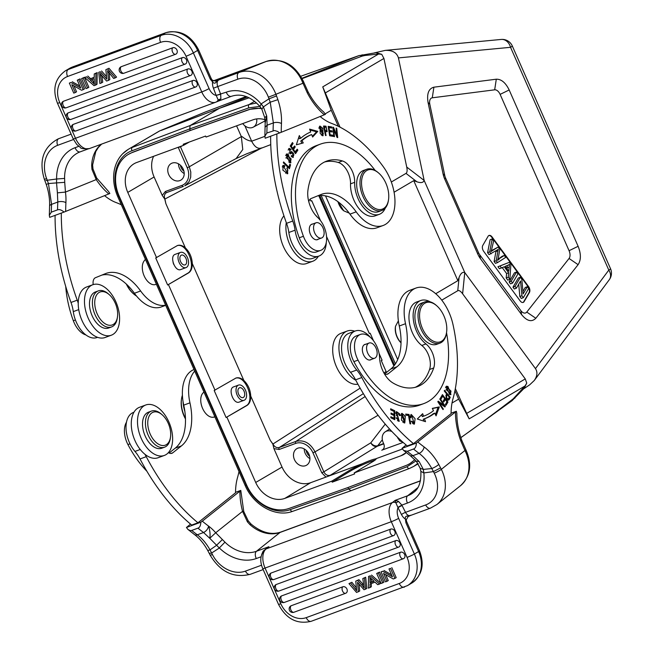 <?xml version="1.0" encoding="UTF-8"?>
<svg xmlns="http://www.w3.org/2000/svg" width="654" height="654" viewBox="0 0 654 654"><rect width="100%" height="100%" fill="white"/><g stroke="black" fill="none" stroke-linecap="round" stroke-linejoin="round"><path stroke-width="0.98" d="M359.291 55.492L300.766 76.256L358.809 55.672L301.927 78.284M159.094 131.217L128.266 149.349L159.854 130.825L204.776 112.218A5.485 4.701 -112.3 0 1 204.874 112.186L246.141 96.522L205.037 112.12L161.456 130.293L219.613 108.221L247.318 96.98M424.135 180.439L406.731 167.056L383.923 58.451L381.74 54.339L376.14 52.68L358.809 55.672A5.485 4.112 68.2 0 1 362.03 56.154L302.115 78.644M261.126 108.073L249.452 109.373L190.445 130.399L132.672 152.243L128.429 154.352A36.763 29.471 59.5 0 0 119.241 196.249L246.632 485.088A36.763 29.471 59.5 0 0 288.994 508.469L347.658 487.647L405.774 465.599A36.763 29.471 59.5 0 0 409.396 463.866A36.763 29.471 59.5 0 0 414.742 459.574M128.429 154.352A36.763 29.471 59.5 0 1 132.043 152.611L190.167 130.563L248.822 109.741A36.763 29.471 59.5 0 1 261.477 108.613M410.042 463.482L414.889 459.721M394.517 365.136L319.732 195.587M393.88 365.954L318.784 195.701M347.961 487.532L348.598 488.979L290.262 509.613C274.999 515.45 254.054 503.801 246.174 485.08L118.775 196.241C110.256 177.757 116.526 156.151 131.985 150.755L189.783 128.895L190.167 130.563M181.42 255.125A5.216 3.082 69.8 0 0 180.398 261.109A5.216 3.082 69.8 0 0 185.066 264.886A5.216 3.082 69.8 0 0 186.161 258.935A5.216 3.082 69.8 0 0 181.477 255.101A5.216 3.082 69.8 0 0 181.42 255.125M180.39 252.436A8.093 4.782 -110.2 0 1 180.479 252.403A8.093 4.782 -110.2 0 1 187.436 257.545A8.093 4.782 -110.2 0 1 186.063 267.592A8.093 4.782 -110.2 0 1 178.804 261.723A8.093 4.782 -110.2 0 1 180.39 252.436M175.166 254.349C169.198 256.131 175.027 272.056 180.733 269.546M167.637 284.981L155.726 257.97L177.455 245.528C179.956 244.702 182.605 245.503 185.393 247.923C189.611 252.027 191.916 257.243 192.301 263.578C192.333 268.165 191.074 271.279 188.507 272.939L167.637 284.981L187.673 273.249C197.165 268.573 186.979 242.168 177.046 245.7M238.988 388.084A5.216 3.082 69.8 0 0 238.604 394.215A5.216 3.082 69.8 0 0 243.108 397.575A5.216 3.082 69.8 0 0 244.204 391.615A5.216 3.082 69.8 0 0 239.511 387.789A5.216 3.082 69.8 0 0 238.988 388.084M237.704 385.549A8.093 4.782 -110.2 0 1 238.522 385.083A8.093 4.782 -110.2 0 1 245.479 390.225A8.093 4.782 -110.2 0 1 244.097 400.281A8.093 4.782 -110.2 0 1 237.108 395.057A8.093 4.782 -110.2 0 1 237.704 385.549M150.175 434.011A17.56 10.382 -110.2 0 1 149.676 415.176A17.56 10.382 -110.2 0 1 162.249 414.857A17.56 10.382 -110.2 0 1 170.481 437.264A17.56 10.382 -110.2 0 1 161.898 445.456A17.56 10.382 -110.2 0 1 150.175 434.011M170.481 437.264L170.293 438.532A19.203 11.355 -110.2 0 1 164.587 447.173A19.203 11.355 -110.2 0 1 162.356 447.589A19.203 11.355 -110.2 0 1 148.082 434.967A19.203 11.355 -110.2 0 1 151.352 411.121A19.203 11.355 -110.2 0 1 161.293 414.023L162.249 414.857M151.352 411.121L148.45 412.183A19.203 11.355 69.8 0 0 143.798 432.319A19.203 11.355 69.8 0 0 159.453 448.652A19.203 11.355 69.8 0 0 161.685 448.235L164.587 447.173M167.915 419.958A26.888 15.9 -110.2 0 1 164.334 455.446A26.888 15.9 -110.2 0 1 140.144 435.695A26.888 15.9 -110.2 0 1 145.801 404.973A26.888 15.9 -110.2 0 1 167.915 419.958M145.801 404.973L139.572 407.262A26.888 15.9 69.8 0 0 133.915 437.976A26.888 15.9 69.8 0 0 158.105 457.735L164.334 455.446M183.046 401.515A24.689 14.601 69.8 0 0 184.869 411.505M126.484 422.19A19.203 11.355 69.8 0 0 127.947 444.581A80.646 47.693 69.8 0 0 146.88 471.232M203.95 392.065A13.718 8.11 69.8 0 0 203.443 392.555A13.464 7.962 69.8 0 0 202.601 408.423A13.464 7.962 69.8 0 0 213.261 417.211A13.718 8.11 69.8 0 0 214.365 417.08L214.921 416.95M133.947 412.249L133.457 412.429A24.141 14.274 69.8 0 0 126.026 428.517A24.141 14.274 69.8 0 0 134.961 451.432A27.435 16.219 -110.2 0 1 140.03 458.961A164.595 97.332 69.8 0 0 191.696 525.064L197.925 522.783A164.595 97.332 -110.2 0 1 146.259 456.672A27.435 16.219 69.8 0 0 144.902 454.268M194.009 369.535A38.406 22.71 69.8 0 0 183.733 405.128A49.377 29.201 -110.2 0 1 175.215 448.17L169.124 453.034M168.405 452.617A8.232 4.864 69.8 0 0 171.92 453.287A8.232 4.864 69.8 0 0 172.754 452.821L181.452 445.881A49.377 29.201 69.8 0 0 189.962 402.839A38.406 22.71 -110.2 0 1 194.712 371.129M239.012 471.559A126.189 74.621 -110.2 0 1 237.467 477.78A54.862 32.447 69.8 0 0 235.53 492.781L197.925 522.783M235.53 492.323L240.778 490.402L243.762 511.526A5.763 0.777 -14.4 0 1 243.762 511.542M406.379 520.609L406.657 521.639L405.946 522.816L418.617 551.543A5.763 0.499 -23.8 0 0 419.525 550.815C424.765 564.655 422.149 575.422 411.693 583.123A27.705 22.211 -120.5 0 0 418.617 551.543L414.383 554.036L398.646 518.36A10.423 6.164 -110.2 0 1 398.033 507.733L395.809 502.673A3.295 2.518 142.1 0 0 398.392 501.291L395.196 500.335L407.655 495.757A5.763 3.409 -110.2 0 0 407.467 503.032A38.406 30.386 -128.6 0 0 423.849 472.94L420.955 471.387M359.021 584.079A1377.831 1104.712 59.5 0 0 359.692 591.036L356.577 592.467L348.983 583.63L351.885 582.281L348.983 583.63M350.609 583.033L355.392 589.001A30.419 24.386 59.5 0 1 356.732 590.775A95.214 76.338 59.5 0 1 356.463 588.731L355.76 581.136L358.948 579.689L357.681 580.433L361.776 585.036A22.391 17.952 59.5 0 1 364.123 588.069A40.376 32.373 59.5 0 1 363.738 585.469A977.575 783.794 -120.5 0 0 362.807 578.553L365.676 577.22L362.807 578.553M356.381 587.897L351.885 582.281M355.76 581.136L357.681 580.433M363.673 585.019A22.391 17.952 -120.5 0 0 363.052 584.292L358.948 579.689M364.401 577.964L365.521 589.18L363.992 589.736L357.493 582.346A17.503 14.028 59.5 0 1 357.607 583.335A1377.831 1104.712 -120.5 0 0 358.425 591.788M365.676 577.22L366.796 588.428L365.521 589.18M342.81 586.785A3.564 2.109 -110.2 0 0 342.524 590.979A3.564 2.109 -110.2 0 0 345.606 593.292A3.564 2.109 -110.2 0 0 345.672 593.268A3.556 2.853 -120.5 0 0 345.778 593.227A3.556 2.853 -120.5 0 0 346.898 588.976A3.556 2.853 -120.5 0 0 342.81 586.785L291.153 605.751A3.556 2.853 -120.5 0 0 290.531 606.095A3.564 3.564 0 0 0 293.948 612.258A3.564 2.109 69.8 0 0 294.014 612.234L345.549 593.317M395.793 540.605A3.564 2.109 -110.2 0 0 395.507 544.798A3.564 2.109 -110.2 0 0 398.588 547.112A3.564 2.109 -110.2 0 0 398.654 547.087A3.556 2.853 -120.5 0 0 398.76 547.046A3.556 2.853 -120.5 0 0 399.88 542.795A3.556 2.853 -120.5 0 0 395.793 540.605L276.176 584.521A3.556 2.853 -120.5 0 0 275.563 584.864A3.564 3.564 0 0 0 278.98 591.02A3.564 2.109 69.8 0 0 279.037 591.003L398.531 547.128M390.716 529.102A3.556 2.853 59.5 0 1 394.812 531.293A3.556 2.853 59.5 0 1 393.683 535.544A3.556 2.853 59.5 0 1 393.577 535.585A3.564 2.109 -110.2 0 1 393.52 535.61A3.564 2.109 -110.2 0 1 390.43 533.296A3.564 2.109 -110.2 0 1 390.716 529.102L271.108 573.018A3.564 2.109 69.8 0 0 270.821 577.204A3.564 2.109 69.8 0 0 273.903 579.518A3.564 2.109 69.8 0 0 273.961 579.501L393.455 535.626M393.683 535.544A3.564 3.564 0 0 1 393.52 535.61L273.903 579.518A3.564 3.564 0 0 1 270.486 573.362A3.556 2.853 59.5 0 1 271.108 573.018M400.501 552.238A3.564 2.109 -110.2 0 0 400.215 556.431A3.564 2.109 -110.2 0 0 403.305 558.745A3.564 2.109 -110.2 0 0 403.363 558.72A3.556 2.853 -120.5 0 0 403.477 558.679A3.556 2.853 -120.5 0 0 404.597 554.428A3.556 2.853 -120.5 0 0 400.501 552.238L281.612 595.892A3.556 2.853 -120.5 0 0 280.991 596.227A3.564 3.564 0 0 0 284.416 602.391A3.564 2.109 69.8 0 0 284.474 602.367L403.24 558.769M378.29 572.871L376.696 573.452L381.11 583.458L382.696 582.869L378.29 572.871L379.557 572.119L376.696 573.452M379.557 572.119L383.972 582.125L382.696 582.869M370.001 582.763L374.063 581.275L371.407 578.79A23.47 18.819 59.5 0 1 369.829 577.196A10.914 8.747 59.5 0 1 370.025 579.387L370.001 582.763L371.276 582.011L371.292 578.684M373.843 581.071L371.276 582.011M370.017 584.006L375.028 582.166L377.767 584.684L379.573 584.022L370.254 575.814L368.545 576.444L368.349 588.142L370.033 587.521L370.017 584.006M370.254 575.814L368.545 576.444M371.529 575.07L380.849 583.27L379.573 584.022M371.292 583.54L371.308 586.769L370.033 587.521M383.53 573.435L393.299 578.978L394.926 578.381L390.52 568.383L388.991 568.939L392.457 576.795L382.696 571.253L381.069 571.849L385.476 581.856L387.005 581.292L383.53 573.435M382.696 571.253L381.069 571.849M391.591 574.833L383.972 570.501M390.52 568.383L388.991 568.939M391.787 567.631L396.201 577.637L394.926 578.381M385.672 574.645L388.272 580.548L387.005 581.292M263.995 551.06L263.104 551.232L261.665 554.527M219.352 547.897L224.968 542.166A32.643 25.825 -128.6 0 0 256.482 551.257L268.941 546.687L266.554 548.346M398.646 518.36A5.763 0.499 156.2 0 1 391.313 521.704A16.187 9.573 -110.2 0 1 392.441 502.534L266.186 548.886A16.187 9.573 69.8 0 0 265.058 568.056L280.795 603.732A21.942 17.593 59.5 0 0 306.227 617.638L399.259 583.482A21.942 17.593 59.5 0 0 407.05 557.38L391.313 521.704L265.058 568.056A5.763 0.499 156.2 0 1 262.753 568.637C259.499 560.854 260.308 554.461 265.156 549.458A5.763 4.562 51.4 0 1 266.186 548.886L263.415 550.848M466.277 450.851L465.321 451.26L464.953 450.5A5.763 0.842 -26.4 0 0 465.754 449.543A5.763 0.842 -26.4 0 0 465.746 449.519M420.473 480.772L280.664 532.103C271.222 535.234 261.347 532.56 251.054 524.058L249.893 524.582L247.367 521.778L248.144 520.927M224.968 542.166L215.714 532.757L242.544 511.354A5.763 0.777 -14.4 0 1 243.762 511.526L248.234 520.862L251.079 524.083M240.778 490.402L239.895 491.179A54.862 32.447 69.8 0 0 242.544 511.354L247.392 521.769M466.376 450.843L461.798 440.42L460.759 440.812L464.953 450.5L441.336 469.343A33.191 26.266 51.4 0 1 436.905 504.52L460.514 485.693A33.191 26.266 -128.6 0 0 465.313 451.268M433.414 471.591L440.583 467.88L438.769 464.414A5.763 1.185 -29 0 1 431.812 468.534C428.198 462.067 423.964 457.015 419.1 453.369L412.887 455.674L419.075 461.446L423.334 469.4L431.812 468.534L433.406 471.591L423.857 472.94M445.84 395.376L447.222 394.632L449.257 397.125A21.345 12.622 -110.2 0 1 448.366 398.924M447.222 394.632C446.126 397.052 446.502 398.474 448.366 398.907L446.993 399.439M448.996 399.88L450.254 397.321L449.004 397.779L447.925 399.978M446.265 394.411L446.625 394.853M450.246 397.305L444.54 390.315L444.238 390.969L446.551 393.806C445.472 397.812 446.281 399.823 448.971 399.839L447.72 400.297M412.568 423.563L414.039 423.056L411.865 421.135L411.268 421.421L414.399 424.103L415.102 418.756L411.243 414.456L410.287 417.546L411.031 417.865A3.45 2.044 -110.2 0 1 411.178 416.075L411.701 415.503L414.039 423.056M411.701 415.503L410.295 416.034M410.72 414.849L411.938 415.454M414.235 422.958L413.72 424.168M409.919 416.516L411.17 416.058M393.52 414.693L393.52 415.298M393.536 418.486L393.544 419.1M394.043 414.497L391.018 413.042L391.027 414.088L394.051 415.552L394.068 418.298L390.839 416.737L390.839 417.792L394.795 419.704L394.746 410.745L390.667 408.775L390.675 409.829L394.027 411.448L394.043 414.497L392.809 414.955M394.068 418.298L392.825 418.748M394.746 410.745L393.504 411.194M397.411 420.702L398.915 420.211L396.749 417.89L396.062 417.726L399.267 421.274L397.117 415.404A1.578 0.932 -110.2 0 1 396.398 413.884A1.578 0.932 -110.2 0 1 396.855 412.715A2.493 1.472 -110.2 0 1 396.888 412.699A2.493 1.472 -110.2 0 1 399.349 415.47L400.003 415.609A3.842 2.273 69.8 0 0 399.594 413.851L396.488 411.611L398.915 420.211M395.972 412.036L397.199 412.649M398.793 420.252L398.531 421.29M395.678 413.148A2.493 1.472 69.8 0 0 395.645 413.156L396.888 412.699M396.111 418.127L396.749 417.89M405.823 414.677L407.769 414.914L407.851 415.404M409.012 414.456L405.717 414.064L405.913 415.176L408.513 415.486L409.993 423.825L410.696 423.915L409.012 414.456L407.769 414.914M402.913 422.37L404.401 421.863L401.695 414.988L402.333 414.342L405.014 421.29L404.401 421.863M402.333 414.342L400.812 414.955M401.368 413.688L402.562 414.293M404.671 421.716L404.115 422.983M405.325 416.189L401.924 413.295L401.417 420.064L404.793 422.925L405.325 416.189L404.712 416.41M442.766 396.095L444.622 398.638L443.167 401.123L443.813 401.989L445.26 399.504L446.935 401.793L445.382 404.442L446.028 405.325L447.933 402.079L442.464 394.624L440.51 397.975L441.148 398.858L442.766 396.095L441.515 396.553L440.608 398.114M445.26 399.504L444.017 399.962L443.265 401.254M446.584 402.398L445.488 404.581M441.769 395.825L442.137 396.332M444.27 399.242L444.638 399.741M447.933 402.079L446.682 402.537M421.626 414.718L422.312 416.639L423.555 416.181L422.664 413.688L417.285 419.018L425.525 421.675L424.479 418.764L423.236 419.222L423.931 421.16M424.479 418.764A95.214 56.309 69.8 0 0 425.182 418.519A95.214 56.309 69.8 0 0 434.697 413.148L433.455 413.606A95.214 56.309 -110.2 0 1 424.56 418.74M432.392 408.562L438.074 407.352L435.45 414.628M422.312 416.639A92.443 54.666 69.8 0 0 422.991 416.394L424.242 415.944A92.443 54.666 -110.2 0 1 423.555 416.181M434.697 413.148L436.079 415.879L439.325 406.894L438.074 407.352M439.325 406.894L432.302 408.382L433.479 410.728A92.443 54.666 -110.2 0 1 424.242 415.944M438.482 402.717L438.924 403.036M443.837 405.243L438.221 401.164L437.82 401.711L442.995 409.6L443.371 409.085L439.308 402.897L444.916 406.968L445.317 406.42L440.142 398.531L439.766 399.046L443.837 405.243L442.979 405.562M443.371 409.085L442.799 409.298M439.308 402.897L438.736 403.101M445.317 406.42L444.556 406.706M449.085 394.133L450.549 393.626L446.461 389.8L446.87 387.217L450.998 391.117L450.549 393.626M446.87 387.217L445.497 387.732M445.889 386.62L447.091 387.168M450.68 393.569L450.279 394.681M447.974 386.481L446.437 386.212L449.478 394.37L450.974 394.64L447.974 386.481L446.723 386.939M355.792 380.227A26.888 15.9 -110.2 0 1 342.647 364.409A26.888 15.9 -110.2 0 1 347.233 331.022L341.004 333.311A26.888 15.9 69.8 0 0 336.418 366.698A26.888 15.9 69.8 0 0 357.934 384.217M347.233 331.022A26.888 15.9 -110.2 0 1 354.746 331.194M442.472 340.62A20.846 12.328 69.8 0 0 446.559 332.428A20.846 12.328 69.8 0 0 443.927 315.923A20.846 12.328 69.8 0 0 436.79 305.819A20.846 12.328 69.8 0 0 419.958 320.223A20.846 12.328 69.8 0 0 442.472 340.62M436.79 305.819L436.153 305.255A21.942 12.982 69.8 0 0 424.798 301.944A21.942 12.982 69.8 0 0 420.17 327.016A21.942 12.982 69.8 0 0 439.921 343.146A21.942 12.982 69.8 0 0 446.437 333.27L446.559 332.428M424.798 301.944L421.683 303.088A21.942 12.982 69.8 0 0 417.939 330.335A21.942 12.982 69.8 0 0 436.807 344.29L439.921 343.146M367.695 353.07A8.093 4.782 -110.2 0 1 369.077 343.023A8.093 4.782 -110.2 0 1 376.361 348.974A8.093 4.782 -110.2 0 1 374.652 358.22A8.093 4.782 -110.2 0 1 367.695 353.07M371.333 359.438A8.232 4.864 -110.2 0 1 370.548 359.872A8.232 4.864 -110.2 0 1 363.477 354.64A8.232 4.864 -110.2 0 1 364.875 344.421A8.232 4.864 -110.2 0 1 365.758 344.241M446.519 332.723A80.646 47.693 -110.2 0 1 423.661 403.649A80.646 47.693 -110.2 0 1 358.04 360.117A19.203 11.355 -110.2 0 1 360.428 334.423A19.203 11.355 -110.2 0 1 379.573 357.656A21.942 12.982 69.8 0 0 392.825 382.884A62.547 36.984 69.8 0 0 417.424 386.653A62.547 36.984 69.8 0 0 433.708 367.973A16.456 9.736 69.8 0 0 425.95 343.939A24.689 14.601 -110.2 0 1 413.361 319.749A24.689 14.601 -110.2 0 1 420.735 300.513A24.689 14.601 -110.2 0 1 430.169 301.837M420.735 300.513L416.582 302.034A24.689 14.601 69.8 0 0 409.2 321.269A24.689 14.601 69.8 0 0 421.797 345.459A16.456 9.736 -110.2 0 1 429.555 369.494A62.547 36.984 -110.2 0 1 415.306 387.307M360.428 334.423L356.275 335.952A19.203 11.355 69.8 0 0 353.888 361.637A80.646 47.693 69.8 0 0 419.508 405.169L423.661 403.649M401.025 342.778C396.782 337.971 394.942 332.485 395.498 326.33L395.4 326.975A12.622 7.464 69.8 0 0 401.025 342.819M395.498 326.33L398.384 320.852M355.236 331.006L349.007 333.295A24.141 14.274 69.8 0 0 341.576 349.383A24.141 14.274 69.8 0 0 350.511 372.306A27.435 16.219 -110.2 0 1 355.58 379.827A164.595 97.332 69.8 0 0 407.246 445.93L413.475 443.649A164.595 97.332 -110.2 0 1 361.809 377.538A27.435 16.219 69.8 0 0 356.741 370.017A24.141 14.274 -110.2 0 1 347.805 347.094A24.141 14.274 -110.2 0 1 355.236 331.006A24.141 14.274 -110.2 0 1 370.409 337.366M384.348 373.728A8.232 4.864 69.8 0 0 387.479 374.153A8.232 4.864 69.8 0 0 388.304 373.687L397.003 366.747A49.377 29.201 69.8 0 0 405.521 323.705A38.406 22.71 -110.2 0 1 416.009 288.038A38.406 22.71 -110.2 0 1 452.977 324.466A126.189 74.621 -110.2 0 1 453.018 398.646A54.862 32.447 69.8 0 0 451.088 413.647L413.475 443.649M416.009 288.038L409.78 290.319A38.406 22.71 69.8 0 0 399.283 325.994A49.377 29.201 -110.2 0 1 390.773 369.036L384.675 373.9M451.088 413.189L456.337 411.268L456.844 413.41C456.827 422.157 458.479 431.166 461.806 440.428M438.769 464.414C434.608 456.974 429.719 451.162 424.119 446.96A5.763 3.45 126.5 0 1 419.1 453.369A170.351 100.741 -110.2 0 1 413.5 449.02L407.262 451.301L403.714 450.483L402.006 448.358L416.385 443.085L456.337 411.268M413.5 449.02C415.274 448.423 416.238 446.445 416.385 443.085M406.101 444.973L402.006 448.358M416.41 461.258L419.075 461.446M420.236 468.297L423.326 469.409M423.841 472.94L423.318 469.417M410.851 515.229L407.761 516.071C405.782 515.973 404.989 516.962 405.357 519.031L405.954 522.816L406.216 520.02M406.224 520.085L405.366 519.055M407.761 516.071L408.17 516.513M398.392 501.291L401.85 505.101L405.529 512.352A5.763 3.409 69.8 0 0 410.271 515.565L430.414 508.166A5.763 3.409 -110.2 0 1 425.672 504.953A27.435 21.705 51.4 0 0 434.215 473.144A5.763 0.899 -26.8 0 0 441.336 469.343L440.592 467.88M395.809 502.673L395.196 500.335L392.441 502.534A5.763 4.562 51.4 0 1 395.809 502.673M397.894 507.398L401.85 505.101L407.467 503.032M405.357 519.031A9.05 5.355 69.8 0 1 401.466 514.518L398.033 507.733A3.295 0.515 153.2 0 1 402.104 505.567M209.337 553.374L211.651 553.006L219.384 548.003M219.254 547.946L209.762 538.291C210.416 534.792 210.024 530.729 208.585 526.11A43.892 25.956 69.8 0 1 215.714 532.757L209.762 538.291L203.558 532.519L197.312 534.792C202.176 538.438 206.411 543.466 210.016 549.883L212.436 554.567A27.435 21.705 51.4 0 0 245.422 571.13A5.763 3.409 69.8 0 0 250.163 574.343C233.486 578.316 220.112 571.858 210.048 554.968A5.763 0.899 -26.8 0 0 212.436 554.567M222.327 539.591L216.482 545.379L210.016 549.883A5.763 1.194 -29.1 0 1 207.555 550.178C203.721 543.409 199.38 538.217 194.549 534.612L187.845 529.339L186.447 527.492L190.543 524.107M188.164 529.617L190.396 530.615L191.712 530.435L197.941 528.154A170.351 100.741 -110.2 0 0 203.558 532.519L203.558 532.519C206.206 531.22 207.874 529.086 208.585 526.11A164.595 97.332 -110.2 0 1 202.29 521.181L200.835 522.211L186.447 527.492M197.941 528.154C199.715 527.557 200.68 525.579 200.835 522.211M239.895 491.179L202.29 521.181M185.466 418.92A20.846 12.328 -110.2 0 1 181.42 399.569L181.542 398.727A21.942 12.982 -110.2 0 1 182.409 395.22M185.458 418.446A21.942 12.982 -110.2 0 1 184.322 416.099A21.942 12.982 -110.2 0 1 181.542 398.727M233.625 386.882C227.649 388.656 233.486 404.589 239.184 402.079M226.096 417.505L214.185 390.503L235.906 378.061C238.408 377.235 241.056 378.028 243.844 380.456C248.062 384.56 250.368 389.776 250.752 396.111C250.793 400.689 249.526 403.812 246.959 405.472L226.096 417.505L246.125 405.774C255.616 401.106 245.43 374.701 235.497 378.233M360.133 388.149L272.955 444.009C274.525 446.96 276.642 448.113 279.307 447.491A1.643 0.973 69.8 0 0 279.135 449.478L273.92 448.628L282.038 467.046A24.689 19.792 59.5 0 0 310.658 482.693L332.804 474.567L330.196 475.303L377.162 446.281A5.485 4.3 58.3 0 1 370.826 442.791A5.485 4.047 -142.4 0 0 377.767 445.709A5.485 3.245 -110.2 0 1 377.162 446.281L383.775 443.853M330.196 475.303C327.54 475.932 325.414 474.779 323.836 471.836L370.826 442.791L385.231 424.094M375.265 460.048C368.112 462.157 360.313 465.55 351.852 470.218L332.207 482.161L331.766 481.164L351.411 469.22L362.3 463.735L332.804 474.567M226.922 417.203L255.706 482.472A25.13 20.151 -120.5 0 0 284.833 498.389L331.766 481.164M306.17 450.328A7.407 5.935 -120.5 0 0 309.636 456.23M309.931 458.626A9.597 7.701 59.5 0 1 304.216 448.906M305.565 465.681A9.597 7.701 -120.5 0 0 306.571 465.198A9.597 7.701 -120.5 0 0 308.336 453.026A9.597 7.701 -120.5 0 0 296.834 448.652A9.597 7.701 -120.5 0 0 294.733 460.22A9.597 7.701 -120.5 0 0 305.565 465.681M325.954 477.077L321.76 472.777L312.947 452.797A14.854 11.911 59.5 0 0 295.731 443.387A1.643 0.973 -110.2 0 1 295.894 441.401C303.865 439.496 310.241 442.979 315.024 451.857L312.947 452.797M272.955 444.009L270.282 440.379L272.816 444.025L273.92 448.628M215.011 390.201L168.47 284.67M242.773 123.565A9.409 7.546 -120.5 0 0 253.27 127.146A9.409 7.546 -120.5 0 0 256.654 118.93M180.349 146.488L178.411 147.747L187.224 167.735L189.292 166.786L190.788 172.027L190.698 177.193L189.047 181.698L184.771 185.818L236.11 158.57L242.765 149.529L241.334 136.596C241.866 135.517 244.809 140.242 251.659 141.199C254.602 146.962 257.905 149.21 261.575 147.959M178.411 147.747L178.215 147.273M283.95 215.853A26.888 15.9 69.8 0 0 283.877 247.531A26.888 15.9 69.8 0 0 306.505 263.554L312.735 261.265A26.888 15.9 -110.2 0 1 293.393 250.989A26.888 15.9 -110.2 0 1 286.28 222.556M318.359 256.278A26.888 15.9 -110.2 0 1 312.735 261.265M283.558 166.459L284.654 166.664L284.645 165.634L283.174 165.388L282.88 170.179L287.76 173.727L287.22 167.726L286.828 168.413A3.45 2.044 -110.2 0 1 287.85 170.138L287.319 172.664L283.558 166.459L282.226 166.958M285.602 173.171L287.319 172.664M282.634 165.814L283.403 166.517M287.498 172.574L287.041 173.784M284.645 165.634L283.403 166.091M321.833 225.826A8.093 4.782 -110.2 0 1 321.621 237.982A8.093 4.782 -110.2 0 1 314.345 232.039A8.093 4.782 -110.2 0 1 316.046 222.793A8.093 4.782 -110.2 0 1 321.833 225.826M318.302 239.201A8.232 4.864 -110.2 0 1 317.517 239.634A8.232 4.864 -110.2 0 1 310.143 233.666A8.232 4.864 -110.2 0 1 311.754 224.224A8.232 4.864 -110.2 0 1 311.844 224.183A8.232 4.864 -110.2 0 1 312.726 224.011M324.597 161.988A62.547 36.984 -110.2 0 1 338.249 162.47A16.456 9.736 -110.2 0 1 350.519 183.856A24.689 14.601 69.8 0 0 358.515 207.988A24.689 14.601 69.8 0 0 375.143 215.861L379.295 214.332A24.689 14.601 -110.2 0 1 362.668 206.46A24.689 14.601 -110.2 0 1 354.672 182.327A16.456 9.736 69.8 0 0 342.402 160.949A62.547 36.984 69.8 0 0 326.632 161.121A62.547 36.984 69.8 0 0 307.92 190.379A21.942 12.982 69.8 0 0 317.795 217.586A19.203 11.355 -110.2 0 1 326.526 236.274A19.203 11.355 -110.2 0 1 320.697 250.376A19.203 11.355 -110.2 0 1 303.415 236.266A80.646 47.693 -110.2 0 1 320.395 144.125A80.646 47.693 -110.2 0 1 375.2 170.465M385.32 208.021A24.689 14.601 -110.2 0 1 379.295 214.332M320.395 144.125L316.242 145.654A80.646 47.693 69.8 0 0 299.262 237.786A19.203 11.355 69.8 0 0 316.544 251.904L320.697 250.376M288.569 148.818L289.501 149.439L288.095 150.003M291.136 151.851L292.232 152.627A1.578 0.932 -110.2 0 1 293.286 153.126A1.578 0.932 -110.2 0 1 293.801 154.655A2.493 1.472 -110.2 0 1 293.033 156.134A2.493 1.472 -110.2 0 1 291.48 155.488L291.218 156.2A3.842 2.273 69.8 0 0 292.371 157.197L293.376 157.32L291.782 151.426L290.082 152.652L289.534 149.431L290.76 150.06L291.046 149.325L290.27 149.611M293.27 156.004L292.714 157.336M291.079 153.061A1.578 0.932 69.8 0 0 290.981 153.085A1.578 0.932 69.8 0 0 290.891 153.126L290.049 153.804M291.61 156.641A2.493 1.472 69.8 0 0 291.79 156.592L293.033 156.134M291.046 149.325L289.142 148.36L290.638 153.772L292.142 152.676A1.578 0.932 -110.2 0 1 292.232 152.627L290.981 153.085M288.725 167.301L288.545 167.906M289.518 165.241L290.556 164.865L289.836 164.154L288.937 167.228L288.152 167.514M288.937 167.228L283.574 161.939L283.329 162.764L289.411 168.757L290.556 164.865M287.065 155.014L291.112 158.906L290.531 161.702L286.46 157.728L287.065 155.014L285.594 155.595M288.913 162.217L290.531 161.702M286.125 154.344L287.458 154.965M290.768 161.571L290.245 162.821M289.403 162.527L290.932 162.756L288.185 154.172L286.689 153.952L289.403 162.527M333.712 129.369L337.047 137.405L337.709 137.593L336.728 128.274L336.107 128.102L336.875 135.419L333.54 127.383L332.878 127.203L333.867 136.514L334.48 136.694L333.712 129.369L333.131 129.582M336.728 128.274L336.148 128.486M336.875 135.419L336.303 135.623M333.54 127.383L332.927 127.612M329.575 135.353L331.88 136.155M328.905 131.037L330.908 131.781M328.275 127.031L330.466 127.816M333.058 135.264L330.106 134.773L329.608 131.56L332.265 132.01L332.093 130.906L329.428 130.457L328.978 127.571L331.815 128.045L331.643 126.933L328.169 126.353L329.649 135.779L333.229 136.375L333.058 135.264L331.807 135.721M330.106 134.773L329.518 134.986M329.608 131.56L329.019 131.781M332.093 130.906L330.842 131.364M329.428 130.457L328.848 130.677M328.978 127.571L328.39 127.783M331.643 126.933L330.393 127.391M296.475 150.371L295.068 152.946M293.85 147.158L292.624 149.431M291.7 143.725L290.368 146.185M296.614 150.575L297.856 150.118L297.227 149.21L294.668 152.366M295.338 152.12L293.523 149.513L292.853 149.758M293.523 149.513L295.224 146.888L293.981 147.346M295.224 146.888L294.602 145.989L292.224 148.859M292.902 148.613L291.267 146.267L290.589 146.512M291.267 146.267L293.082 143.471L291.839 143.929M293.082 143.471L292.452 142.564L290.229 145.989L295.559 153.649L297.856 150.118M298.772 137.307L299.516 138.705L300.758 138.247L299.328 135.558L296.352 144.82L303.243 142.932L302.025 140.626L300.775 141.084L301.944 143.283M309.939 129.999L316.552 131.814L312.383 136.4M302.025 140.626A92.443 54.666 -110.2 0 1 311.68 134.56L310.437 135.018A92.443 54.666 69.8 0 0 300.775 141.084M311.68 134.56L312.628 137.038L317.795 131.356L316.552 131.814M317.795 131.356L309.595 129.108L310.699 132.002A95.214 56.309 69.8 0 0 300.758 138.247M324.498 130.775L325.071 130.563L324.376 127.187L323.804 127.399M324.564 131.078L326.73 130.571L325.071 130.563M324.376 127.187A21.345 12.622 -110.2 0 1 326.15 127.334L326.73 130.571M326.027 126.222A42.199 24.95 69.8 0 0 323.526 126.034L325.471 135.501L326.093 135.533L325.3 131.683L327.163 131.658L326.035 126.247L324.793 126.704L325.504 127.236M326.567 130.628L326.346 131.748M323.632 126.549A42.199 24.95 -110.2 0 1 324.785 126.68M325.3 131.683L324.727 131.895M320.321 127.105L323.354 133.637L322.7 134.675L319.659 128.053L320.321 127.105L318.988 127.604M321.376 135.157L322.7 134.675M322.782 134.634L322.373 135.754M319.397 126.484L320.411 127.08M320.223 133.514L323.06 135.73L322.774 128.225L319.945 126.042L320.223 133.514M326.281 242.413A24.141 14.274 -110.2 0 1 318.85 256.098A24.141 14.274 -110.2 0 1 295.077 230.192A27.435 16.219 69.8 0 0 292.779 221.036A164.595 97.332 -110.2 0 1 276.863 133.947M315.481 215.133A24.141 14.274 -110.2 0 1 317.648 217.447M320.117 116.51A54.862 32.447 69.8 0 0 331.627 123.418A126.189 74.621 -110.2 0 1 383.546 167.064A38.406 22.71 -110.2 0 1 383.105 225.507A38.406 22.71 -110.2 0 1 356.185 211.855A49.377 29.201 69.8 0 0 321.572 194.287A49.377 29.201 69.8 0 0 321.032 194.5L311.059 198.546A8.232 4.864 69.8 0 0 308.794 201.751M270.633 136.236A164.595 97.332 69.8 0 0 286.55 223.325A27.435 16.219 -110.2 0 1 288.847 232.481A24.141 14.274 69.8 0 0 312.62 258.387L318.85 256.098M317.452 195.955A49.377 29.201 -110.2 0 1 349.955 214.136A38.406 22.71 69.8 0 0 376.876 227.796L383.105 225.507M303.391 81.546L302.679 82.518L307.323 92.925L308.075 91.871C312.555 100.315 317.779 107.035 323.73 112.022L325.39 114.368L281.228 132.296A164.595 97.332 -110.2 0 1 281.473 123.532C281.825 115.864 280.631 107.902 277.893 99.67L270.233 102.196L273.356 122.927A5.763 2.714 2.9 0 1 281.473 123.532M87.979 148.973L80.295 151.793A5.763 3.409 69.8 0 1 80.229 151.818A5.763 3.409 69.8 0 1 75.087 147.69A38.406 30.967 -112.1 0 0 56.636 179.008L64.607 178.411L64.746 182.352M96.637 177.978A5.763 1.733 146.4 0 1 96.653 178.002A5.763 1.733 146.4 0 1 96.661 178.011A5.763 1.733 146.4 0 1 96.22 179.588A54.862 32.447 69.8 0 0 108.785 193.927L64.051 212.076C61.451 209.901 59.293 209.166 57.56 209.86L51.331 212.141L49.32 215.329L49.663 217.357L64.051 212.076M92.909 168.92L91.993 169.468L96.22 179.588L65.457 192.08L57.397 192.856L56.546 182.899L48.445 183.545L51.568 204.35L57.805 202.037L57.397 192.856M105.858 69.7L108.973 68.269L105.858 69.7A1377.831 1104.712 -120.5 0 1 106.667 78.145A17.503 14.028 59.5 0 0 106.782 79.142A3430.5 2750.495 59.5 0 0 100.283 71.744L98.754 72.308L100.283 71.744M107.697 69.022L115.292 77.851L113.665 78.447L108.883 72.48A30.419 24.386 59.5 0 1 107.542 70.706A95.214 76.338 59.5 0 1 107.812 72.749L108.515 80.344L109.782 79.592L109.169 72.831M108.973 68.269L116.567 77.107L115.292 77.851M109.087 72.005L107.82 72.749M108.515 80.344L106.602 81.047L102.498 76.444A22.391 17.952 59.5 0 1 100.16 73.412A40.376 32.373 59.5 0 1 100.544 76.011L101.607 75.39M100.544 76.011A977.575 783.794 -120.5 0 0 101.468 82.927L99.874 83.516L98.754 72.308M101.468 82.927L102.743 82.183A977.575 783.794 59.5 0 1 101.877 75.717M106.528 76.649A3430.5 2750.495 -120.5 0 0 101.558 70.992M121.153 66.716A3.564 2.109 69.8 0 0 120.867 70.91A3.564 2.109 69.8 0 0 123.949 73.223L175.607 54.257A3.564 2.109 -110.2 0 0 175.673 54.233A3.556 2.853 -120.5 0 0 175.779 54.192A3.556 2.853 -120.5 0 0 176.899 49.941A3.556 2.853 -120.5 0 0 172.811 47.75L121.153 66.716A3.556 2.853 -120.5 0 0 120.532 67.06A3.564 3.564 0 0 0 123.949 73.223A3.564 2.109 69.8 0 0 124.015 73.199L175.55 54.282M68.171 112.897A3.564 2.109 69.8 0 0 67.885 117.091A3.564 2.109 69.8 0 0 70.967 119.404L190.584 75.488A3.564 2.109 -110.2 0 0 190.641 75.472A3.556 2.853 -120.5 0 0 190.755 75.423A3.556 2.853 -120.5 0 0 191.875 71.172A3.556 2.853 -120.5 0 0 187.78 68.989L68.171 112.897A3.556 2.853 -120.5 0 0 67.55 113.24A3.564 3.564 0 0 0 70.967 119.404A3.564 2.109 69.8 0 0 71.024 119.38L190.518 75.512M73.24 124.399A3.564 2.109 69.8 0 0 72.954 128.593A3.564 2.109 69.8 0 0 76.044 130.906A3.564 3.564 0 0 1 72.627 124.742A3.556 2.853 59.5 0 1 73.24 124.399L192.856 80.491A3.556 2.853 59.5 0 1 196.944 82.674A3.556 2.853 59.5 0 1 195.824 86.925A3.556 2.853 59.5 0 1 195.718 86.974A3.564 2.109 -110.2 0 1 195.652 86.99A3.564 2.109 -110.2 0 1 192.57 84.677A3.564 2.109 -110.2 0 1 192.856 80.491M195.595 87.015L76.101 130.882A3.564 2.109 69.8 0 1 76.044 130.906L195.652 86.99A3.564 3.564 0 0 0 195.824 86.925M63.454 101.264A3.564 2.109 69.8 0 0 63.168 105.449A3.564 2.109 69.8 0 0 66.258 107.771L185.147 64.125A3.564 2.109 -110.2 0 0 185.205 64.1A3.556 2.853 -120.5 0 0 185.319 64.051A3.556 2.853 -120.5 0 0 186.439 59.8A3.556 2.853 -120.5 0 0 182.352 57.617L63.454 101.264A3.556 2.853 -120.5 0 0 62.841 101.607A3.564 3.564 0 0 0 66.258 107.771A3.564 2.109 69.8 0 0 66.316 107.747L185.09 64.141M85.993 88.609L87.579 88.028L83.164 78.03L81.578 78.611L85.993 88.609M83.164 78.03L84.44 77.278L88.846 87.284L87.579 88.028M84.44 77.278L81.578 78.611M94.274 78.717L90.211 80.213L92.868 82.69A23.47 18.819 59.5 0 1 94.446 84.292A10.914 8.747 59.5 0 1 94.25 82.093L94.274 78.717M94.258 82.052A23.47 18.819 -120.5 0 0 94.135 81.946L91.699 79.665M94.258 77.474L89.246 79.314L86.508 76.796L84.701 77.466L94.021 85.666L95.729 85.036L95.925 73.346L94.241 73.959L94.258 77.474M95.925 73.346L97.193 72.594L97.005 84.284L95.729 85.036M86.508 76.796L84.701 77.466M94.258 77.197L89.246 79.314M90.514 78.57L87.783 76.052M97.193 72.594L94.241 73.959M80.744 88.053L70.975 82.502L69.349 83.099L73.763 93.105L75.284 92.541L71.817 84.693L81.578 90.227L83.213 89.631L78.799 79.633L77.278 80.189L80.744 88.053M78.799 79.633L80.066 78.881L84.48 88.887L83.213 89.631M73.959 85.903L76.551 91.797L75.284 92.541M70.975 82.502L69.349 83.099M79.878 86.083L72.251 81.75M80.066 78.881L77.278 80.189M216.327 95.721L218.158 99.898L220.897 98.852L220.651 94.258L216.172 95.394L226.268 92.189A5.763 3.409 -110.2 0 0 231.41 96.318C241.179 93.105 250.695 96.498 259.957 106.488L261.126 104.051M89.598 148.499A16.187 9.573 69.8 0 1 89.418 148.572C83.679 149.014 80.679 148.662 80.417 147.502L76.706 144.395L73.199 138.861A5.763 0.499 -23.8 0 0 75.504 138.28A16.187 9.573 69.8 0 0 89.418 148.572L215.681 102.22L218.992 100.88L218.158 99.898A5.763 4.643 67.9 0 1 215.975 102.106A5.763 4.643 67.9 0 1 215.853 102.147A16.187 9.573 -110.2 0 1 215.681 102.22A16.187 9.573 -110.2 0 1 201.759 91.928L186.03 56.252A21.942 17.593 59.5 0 0 160.59 42.346L67.558 76.502A21.942 17.593 59.5 0 0 59.767 102.604L75.504 138.28L201.759 91.928A5.763 0.499 -23.8 0 0 209.092 88.584L193.355 52.909A5.763 0.499 156.2 0 1 186.03 56.252M219.09 100.839L220.897 98.852M302.671 82.518A33.191 26.765 -112.1 0 0 266.055 61.517L238.988 72.496L216.065 80.941L216.294 81.971L218.845 79.894A5.763 3.409 69.8 0 0 217.733 86.557L237.876 79.167A5.763 3.409 -110.2 0 1 238.988 72.496A33.191 26.765 67.9 0 1 275.914 94.29L304.012 82.813L308.067 91.854M101.64 144.084L98.378 147.42L95.778 151.54L92.615 164.939L91.674 165.863L91.985 169.476M104.109 291.798A17.56 10.382 -110.2 0 1 109.226 294.627A17.56 10.382 -110.2 0 1 117.45 317.035A17.56 10.382 -110.2 0 1 105.417 323.926A17.56 10.382 -110.2 0 1 94.74 303.726A17.56 10.382 -110.2 0 1 104.109 291.798M117.45 317.035L117.262 318.294A19.203 11.355 -110.2 0 1 111.564 326.935A19.203 11.355 -110.2 0 1 94.282 312.825A19.203 11.355 -110.2 0 1 98.329 290.883A19.203 11.355 -110.2 0 1 102.67 290.695A19.203 11.355 -110.2 0 1 108.262 293.785L109.226 294.627M98.329 290.883L95.419 291.954A19.203 11.355 69.8 0 0 91.372 313.887A19.203 11.355 69.8 0 0 108.654 328.006L111.564 326.935M115.881 301.829A26.888 15.9 -110.2 0 1 111.303 335.216A26.888 15.9 -110.2 0 1 87.113 315.457A26.888 15.9 -110.2 0 1 92.77 284.743A26.888 15.9 -110.2 0 1 115.881 301.829M92.77 284.743L86.541 287.024A26.888 15.9 69.8 0 0 80.883 317.746A26.888 15.9 69.8 0 0 105.073 337.505L111.303 335.216M136.555 296.074A21.942 12.982 -110.2 0 1 133.792 294.055L133.154 293.499A20.846 12.328 -110.2 0 1 126.312 284.04M133.792 294.055A21.942 12.982 -110.2 0 1 126.753 284.457M65.719 286.46A80.646 47.693 69.8 0 0 73.33 320.73A19.203 11.355 69.8 0 0 85.895 334.938M131.822 289.91A24.689 14.601 69.8 0 0 133.669 292.273M145.425 259.368L145 259.818A13.718 8.11 69.8 0 0 144.264 260.766A13.464 7.962 69.8 0 0 144.485 276.609A13.464 7.962 69.8 0 0 155.726 284.449A13.464 7.962 69.8 0 0 155.758 284.441A13.718 8.11 69.8 0 0 156.396 284.253M173.114 262.736A12.622 7.464 -110.2 0 1 173.76 264.486M78.243 303.284A27.435 16.219 69.8 0 0 77.229 300.17A164.595 97.332 -110.2 0 1 61.312 213.081M55.083 215.37A164.595 97.332 69.8 0 0 71 302.459A27.435 16.219 -110.2 0 1 73.289 311.615A24.141 14.274 69.8 0 0 97.062 337.521L97.56 337.333M165.634 305.189A38.406 22.71 -110.2 0 1 140.626 290.981A49.377 29.201 69.8 0 0 106.022 273.421A49.377 29.201 69.8 0 0 105.474 273.634L95.509 277.68A8.232 4.864 69.8 0 0 93.211 284.588M101.901 275.089A49.377 29.201 -110.2 0 1 134.397 293.27A38.406 22.71 69.8 0 0 161.317 306.93L165.691 305.328M104.566 195.644A54.862 32.447 69.8 0 0 116.069 202.544A126.189 74.621 -110.2 0 1 121.333 204.759M92.615 164.898L92.982 168.912L96.653 178.002L108.638 191.597L109.831 193.502L108.785 193.927M65.67 211.43A164.595 97.332 -110.2 0 1 65.915 202.65A43.892 25.956 69.8 0 0 65.457 192.08L64.721 182.352L56.546 182.899L56.628 179.008M44.995 180.986L46.262 184.453L48.445 183.545L47.252 180.251L56.636 179.008M45.993 180.479L47.26 180.242L46.614 178.599L44.39 179.368L44.995 180.962M211.356 78.872L210.326 79.118M212.321 80.213L215.616 81.088M212.158 80.09L212.558 81.905C213.85 83.573 215.092 83.589 216.294 81.971M211.307 78.725L198.505 49.688A5.763 0.499 156.2 0 1 197.598 50.415L210.261 79.134L211.994 79.845M210.261 79.134L212.575 81.913A9.05 5.355 69.8 0 0 213.433 88.208L216.172 95.394A10.423 6.164 -110.2 0 1 209.092 88.584M263.431 106.896L270.233 102.196L269.007 98.836L261.109 103.937A38.406 30.967 -112.1 0 0 226.268 92.189M268.393 97.176L269.023 98.828L276.544 95.942L275.914 94.29L268.393 97.176A27.435 22.113 67.9 0 0 237.876 79.167M261.224 104.002L263.407 106.913L261.911 109.161M264.788 117.565L266.718 116.011L263.407 106.913M265.213 127.113L267.126 125.192L266.726 116.011L265.164 123.197M273.11 130.726A170.351 100.741 -110.2 0 1 273.356 122.927L267.126 125.192A170.351 100.741 69.8 0 0 266.881 133.007L274.5 130.506L277.615 131.446L279.601 132.942L281.228 132.296M266.881 133.007L264.87 136.196L265.213 138.223L279.601 132.942M382.565 209.035A20.846 12.328 69.8 0 0 388.525 199.748A20.846 12.328 69.8 0 0 378.756 173.13A20.846 12.328 69.8 0 0 361.687 185.818A20.846 12.328 69.8 0 0 382.565 209.035M378.756 173.13L378.11 172.574A21.942 12.982 69.8 0 0 366.755 169.255A21.942 12.982 69.8 0 0 362.136 194.336A21.942 12.982 69.8 0 0 381.887 210.457A21.942 12.982 69.8 0 0 382.124 210.367A21.942 12.982 69.8 0 0 388.394 200.582L388.525 199.748M366.755 169.255L363.436 170.481A21.942 12.982 69.8 0 0 358.817 195.554A21.942 12.982 69.8 0 0 378.56 211.683L381.887 210.457M349.228 213.147L343.767 210.825L338.257 201.898M343.767 210.825L343.113 210.253A12.344 7.3 -110.2 0 1 337.938 201.661M402.398 449.012L375.306 458.961L376.148 459.051L373.843 460.988L354.198 472.932L401.123 455.699A25.13 20.151 -120.5 0 0 403.968 454.334A25.13 20.151 -120.5 0 0 406.322 452.593M153.608 156.298A24.689 19.792 59.5 0 0 154.107 176.981L162.233 195.399L164.767 199.045L165.871 203.647L164.906 199.029C163.86 196.175 164.358 194.066 166.41 192.701M162.233 195.399L165.356 191.491A1.643 0.973 69.8 0 0 166.77 192.538L166.713 192.554M386.506 372.437L381.257 360.542L382.026 360.092M379.067 353.381L382.091 360.24L381.257 360.542M326.542 236.47L369.346 333.54L370.18 333.229L373.467 340.677M310.094 199.184L310.895 201.007L311.729 200.704L320.493 220.578M264.944 119.698A25.13 20.151 -120.5 0 0 252.984 119.821L206.051 137.046L205.609 136.048L183.185 144.281L183.627 145.286L136.694 162.511A25.13 20.151 -120.5 0 0 134.258 163.639A25.13 20.151 -120.5 0 0 127.775 192.399L156.559 257.668M189.382 142.008L183.627 145.286M180.439 165.266A7.407 5.935 -120.5 0 0 183.913 171.16M184.207 173.563A9.597 7.701 59.5 0 1 178.485 163.843M179.834 180.61A9.597 7.701 -120.5 0 0 180.847 180.136A9.597 7.701 -120.5 0 0 182.613 167.955A9.597 7.701 -120.5 0 0 171.111 163.582A9.597 7.701 -120.5 0 0 169.01 175.158A9.597 7.701 -120.5 0 0 179.834 180.61M402.905 442.21L399.676 440.845L397.379 437.166A9.409 7.546 -120.5 0 0 397.305 436.995M391.893 431.509A9.409 7.546 -120.5 0 0 385.263 431.812A9.409 7.546 -120.5 0 0 383.13 442.382L383.726 443.739C384.724 446.429 384.307 448.489 382.467 449.919L403.142 442.415M375.306 458.961C372.813 459.394 368.48 460.988 362.3 463.735M354.198 472.932L354.64 473.929L332.207 482.161M441.769 300.137L457.751 290.736C458.994 290.098 460.612 291.112 462.615 293.777L525.268 378.928L526.748 383.105L525.023 385.983L513.186 398.866A5.485 4.03 53.3 0 1 511.992 400.73L460.857 437.673M513.186 398.866C491.604 415.429 474.15 428.337 460.833 437.6M523.658 388.868L529.732 384.781L534.269 380.497C537.343 376.066 537.735 372.11 535.471 368.619L464.781 272.546L424.152 180.422L398.425 57.904C396.79 52.614 392.4 50.113 385.239 50.391L374.448 52.876M515.05 286.411L520.371 277.247L518.295 278.015L512.973 287.18L514.306 288.994L516.382 288.226L515.05 286.411L512.973 287.18M520.371 277.247L521.802 279.193L523.151 293.908L527.328 286.705L525.252 287.474L522.93 291.471M527.328 286.705L528.669 288.52L523.347 297.684L521.271 298.453L519.84 296.507L521.917 295.747L520.568 281.032L516.382 288.226M523.347 297.684L521.917 295.747M518.712 284.22L519.84 296.507M516.537 272.039L514.461 272.8L509.139 281.964L511.215 281.204L516.537 272.039L517.927 273.928L512.605 283.092L510.529 283.861L509.139 281.964M512.605 283.092L511.215 281.204M508.665 272.767L506.588 273.527L506.204 277.975L508.281 277.206L508.665 272.767L504.259 266.783L499.411 268.745L497.931 266.734L509.376 262.303L510.88 264.347L509.867 279.364L507.79 280.133L506.204 277.975M509.867 279.364L508.281 277.206M501.487 267.985L500.008 265.974L497.931 266.734M500.008 265.974L509.376 262.303M507.39 265.45A31.891 18.86 69.8 0 0 507.103 267.919L507.022 268.769M509.18 267.159A31.891 18.86 -110.2 0 1 509.54 264.249A16.93 10.014 -110.2 0 1 507.896 265.246L505.231 266.341L508.804 271.189L509.172 267.159L507.095 267.919M502.264 267.649L506.588 273.527M496.182 260.766L494.105 261.526L495.446 263.358L497.522 262.597L496.182 260.766L498.013 250.768A48.118 28.457 -110.2 0 1 498.315 249.256A38.921 23.013 -110.2 0 1 497.293 249.959L489.012 254.61L487.59 252.681L490.124 239.716L492.2 238.955L493.631 240.901L491.743 249.084A55.631 32.896 -110.2 0 1 491.097 251.561A133.718 79.077 -110.2 0 1 492.552 250.515L498.152 247.048L491.326 250.752M497.604 259.703L504.332 255.452L505.738 257.357L497.522 262.597M504.332 255.452L502.256 256.213L497.89 259.352M498.152 247.048L499.836 249.329L498.618 256.204A36.395 21.525 -110.2 0 1 497.58 260.382A56.424 33.362 -110.2 0 1 499.264 259.098M490.892 251.128L492.552 250.515M491.089 253.85L489.666 251.921L487.59 252.681M489.666 251.921L492.2 238.955M496.092 250.711A48.118 28.457 69.8 0 0 495.945 251.528L494.105 261.526M488.824 235.538A4.39 2.6 -110.2 0 1 491.644 237.1L528.113 286.673A4.39 2.6 -110.2 0 1 529.021 292.591L523.699 301.756A4.39 2.6 -110.2 0 1 522.987 302.483M524.116 301.608L529.438 292.444A4.39 2.6 69.8 0 0 528.53 286.517L492.061 236.944A4.39 2.6 69.8 0 0 489.02 235.448A4.39 2.6 69.8 0 0 488.105 236.266L482.783 245.43A4.39 2.6 69.8 0 0 483.69 251.349L520.167 300.922A4.39 2.6 69.8 0 0 523.2 302.418A4.39 2.6 69.8 0 0 524.116 301.608L523.699 301.756M496.296 79.199L494.677 89.819A6.957 4.112 -110.2 0 1 500.122 94.372L569.07 250.703A6.957 4.112 -110.2 0 1 569.062 258.469L578.095 264.666C581.128 260.039 581.136 253.916 578.12 246.296L509.172 89.966C505.607 82.674 501.316 79.085 496.296 79.199L433.896 87.186C428.632 88.617 426.686 93.718 428.059 102.498L443.036 173.809A16.456 9.736 69.8 0 0 444.785 179.237L477.747 253.965A16.456 9.736 69.8 0 0 480.518 258.796L521.663 314.713L520.797 310.568L479.66 254.651A6.957 4.112 -110.2 0 1 478.491 252.616L445.529 177.888A6.957 4.112 -110.2 0 1 444.785 175.591L429.817 104.28A6.957 4.112 -110.2 0 1 432.278 97.806L433.896 87.186M494.677 89.819L432.278 97.806M521.663 314.713C527.001 321.155 531.718 322.34 535.814 318.269L526.781 312.072A6.957 4.112 -110.2 0 1 520.797 310.568M526.781 312.072L569.062 258.469M535.814 318.269L578.095 264.666M424.144 180.422C423.326 182.711 420.923 183.169 416.941 181.804L413.737 180.659L394.076 192.227M406.731 167.056C407.417 170.49 407.172 172.599 405.995 173.392L391.329 182.016M338.306 126.296L331.243 110.289L322.741 86.876L340.031 127.162M464.773 272.554C462.582 271.729 460.694 273.339 459.1 277.394L457.857 280.68L435.728 293.703M457.857 280.68L413.737 180.659M524.483 387.961L511.992 400.73M455.331 388.59L469.163 418.846L525.023 385.983L524.165 388.28L526.748 383.081M454.922 390.708L458.642 399.128L469.163 418.846M416.001 460.923L407.09 466.719L348.598 488.979L350.969 490.721L409.461 468.46A2.747 1.602 -110.8 0 0 409.608 468.387L413.688 466.433L417.906 463.359M256.605 102.972L249.133 104.534A2.747 1.602 -109.6 0 0 248.822 107.861L189.783 128.895L190.093 125.568L219.36 108.343L249.117 97.789M515.401 396.806L514.821 398.212M362.079 54.813L364.875 55.5L378.601 54.012L381.74 54.339M362.03 56.154L364.875 55.5M249.076 97.765L219.613 108.221L161.203 130.416A5.485 3.245 69.2 0 1 161.456 130.293M128.266 149.349L122.674 153.764M132.672 152.243L132.043 152.611M248.822 109.741L249.452 109.373M129.999 443.829L127.947 444.581M146.259 456.672L140.03 458.961M140.25 449.494L134.961 451.432M170.988 453.467L172.754 452.821M181.452 445.881L175.215 448.17M189.962 402.839L183.733 405.128M417.669 487.77L407.655 495.757A32.643 25.825 -128.6 0 0 413.475 492.495C418.748 489.037 421.217 482.006 420.882 471.395M355.392 589.001L356.43 588.396M361.776 585.036L363.052 584.292M357.607 583.335L358.106 583.041M291.153 605.751A3.564 2.109 69.8 0 0 290.867 609.945A3.564 2.109 69.8 0 0 293.948 612.258L345.606 593.292A3.564 3.564 0 0 0 345.778 593.227M276.176 584.521A3.564 2.109 69.8 0 0 275.89 588.706A3.564 2.109 69.8 0 0 278.98 591.02L398.588 547.112A3.564 3.564 0 0 0 398.76 547.046M281.612 595.892A3.564 2.109 69.8 0 0 281.326 600.078A3.564 2.109 69.8 0 0 284.416 602.391L403.305 558.745A3.564 3.564 0 0 0 403.477 558.679M370.025 579.387L371.268 578.659M262.753 568.637L278.49 604.312A5.763 0.499 -23.8 0 0 280.795 603.732M306.227 617.638A5.763 3.409 69.8 0 0 311.181 621.3C297.088 624.603 286.19 618.937 278.49 604.312M404.548 586.99A5.763 3.409 -110.2 0 1 404.213 587.145A5.763 3.409 -110.2 0 1 399.259 583.482M407.05 557.38A5.763 0.499 -23.8 0 0 414.383 554.036A27.705 22.211 59.5 0 1 407.458 585.616L411.693 583.123M280.664 532.103A5.763 3.409 69.8 0 0 280.084 532.43L256.482 551.257A5.763 3.409 69.8 0 0 256.294 558.532L261.085 556.775M219.368 547.987A38.406 30.386 -128.6 0 0 256.294 558.532M245.422 571.13L261.551 565.203M420.448 480.903L280.084 532.43A32.643 25.825 51.4 0 1 249.893 524.582M398.351 414.301L399.602 413.851M397.117 415.404L396.291 415.699M396.855 412.715L395.645 413.156M401.695 414.988L400.755 415.339M446.461 389.8L445.881 390.013M421.797 345.459L425.95 343.939M429.555 369.494L433.708 367.973M353.888 361.637L358.04 360.117M356.741 370.017L350.511 372.306M361.809 377.538L355.58 379.827M386.539 374.333L388.304 373.687M397.003 366.747L390.773 369.036M405.521 323.705L399.283 325.994M420.203 468.248L416.345 461.315L410.115 455.495A5.763 3.458 -53.5 0 0 412.887 455.666A170.351 100.741 69.8 0 1 407.262 451.301M424.119 446.96A164.595 97.332 -110.2 0 1 417.841 442.047M455.446 412.045A54.862 32.447 69.8 0 0 460.759 440.812M434.215 473.144L433.43 471.583M401.466 514.518A3.295 0.515 153.2 0 1 405.529 512.352L425.672 504.953M191.712 530.435A170.351 100.741 69.8 0 0 197.312 534.792A5.763 3.45 126.5 0 1 194.549 534.612M382.337 439.774L377.767 445.709L383.645 443.551M351.852 470.218L351.411 469.22M378.086 415.265L315.024 451.857L323.836 471.836L321.76 472.777M363.354 393.634L279.307 447.491L295.894 441.401L365.136 396.537M295.731 443.387L279.135 449.478M255.706 482.472L282.038 467.046M310.658 482.693L284.833 498.389M386.097 371.505L383.898 372.919M270.282 440.379L250.752 396.111M246.959 405.472L246.125 405.774M243.844 380.456L192.301 263.578M188.507 272.939L187.673 273.249M244.874 125.813L251.659 141.199L264.87 136.343M182.58 145.662L180.479 146.807L189.292 166.786L241.334 136.596L236.593 125.838M183.292 186.472L166.844 192.505A1.643 0.973 69.8 0 1 166.778 192.538L183.439 186.415A1.643 0.973 -110.2 0 1 183.365 186.447A1.643 0.973 -110.2 0 1 181.951 185.401A14.854 11.911 59.5 0 0 187.224 167.735M165.356 191.491L181.951 185.401M342.402 160.949L338.249 162.47M350.519 183.856L354.672 182.327M299.262 237.786L303.415 236.266M292.142 152.676L290.891 153.126M285.839 157.957L286.46 157.728M288.185 154.172L286.934 154.63M318.931 128.323L319.659 128.053M322.774 128.225L322.185 128.437M286.55 223.325L292.779 221.036M288.847 232.481L295.077 230.192M349.955 214.136L356.185 211.855M80.18 151.834A32.643 26.315 -112.1 0 0 79.625 152.055A32.643 26.315 -112.1 0 0 64.607 178.411M175.779 54.192A3.564 3.564 0 0 1 175.607 54.257A3.564 2.109 -110.2 0 1 172.525 51.944A3.564 2.109 -110.2 0 1 172.811 47.75M190.755 75.423A3.564 3.564 0 0 1 190.584 75.488A3.564 2.109 -110.2 0 1 187.494 73.174A3.564 2.109 -110.2 0 1 187.78 68.989M185.319 64.051A3.564 3.564 0 0 1 185.147 64.125A3.564 2.109 -110.2 0 1 182.057 61.803A3.564 2.109 -110.2 0 1 182.352 57.617M92.868 82.69L94.135 81.946M160.59 42.346A5.763 3.409 -110.2 0 1 161.244 35.349A27.705 22.211 59.5 0 1 193.355 52.909L197.598 50.415A27.705 22.211 -120.5 0 0 165.478 32.855A5.763 3.409 -110.2 0 1 165.814 32.7C179.907 29.397 190.805 35.063 198.505 49.688M69.537 68.384L72.782 66.855A5.763 3.409 69.8 0 0 72.447 67.01A27.705 22.211 -120.5 0 0 69.537 68.384L65.302 70.877A27.705 22.211 59.5 0 1 68.212 69.504A5.763 3.409 69.8 0 0 67.558 76.502M68.212 69.504L161.244 35.349L165.478 32.855L72.447 67.01L68.212 69.504M59.767 102.604A5.763 0.499 156.2 0 1 57.462 103.185C52.23 89.345 54.838 78.578 65.302 70.877M218.976 100.88L216.09 102.057M231.344 96.342L219.172 100.806M231.475 96.293A5.763 3.409 -110.2 0 1 231.41 96.318L219.115 100.83M266.055 61.517A5.763 3.409 -110.2 0 1 266.113 61.492L213.188 80.916L266.055 61.517M303.464 81.464L304.004 82.813M91.674 165.863A32.643 26.315 67.9 0 1 101.386 144.174M46.262 184.453C48.788 192.088 49.892 199.356 49.573 206.263A5.763 2.714 2.9 0 1 51.568 204.35A170.351 100.741 69.8 0 0 51.331 212.141M75.414 319.969L73.33 320.73M73.289 311.615L78.742 309.612M71 302.459L77.229 300.17M134.397 293.27L140.626 290.981M65.915 202.65A5.763 2.714 -177.1 0 0 57.805 202.045A170.351 100.741 -110.2 0 0 57.56 209.86M46.614 178.599A27.435 22.113 67.9 0 1 57.626 145.335A5.763 3.409 69.8 0 1 58.737 138.673L71.114 134.127M58.059 138.934A33.191 26.765 67.9 0 1 58.737 138.673L58.059 138.934C43.238 147.166 38.684 160.639 44.39 179.368M73.501 139.506L57.626 145.335M75.087 147.69L78.75 146.349M220.472 93.751L217.733 86.557L213.433 88.208M277.893 99.67L276.536 95.95M307.323 92.925A54.862 32.447 69.8 0 0 324.343 114.793M401.123 455.699L406.289 452.56M164.906 199.029L262.025 147.829M154.107 176.981L127.775 192.399M185.393 247.923L165.871 203.647M397.967 438.507L398.523 438.172M381.781 450.263L383.064 449.445M534.269 380.497L609.291 279.699A10.971 8.257 -143.3 0 0 608.8 270.094L535.471 368.619M498.013 250.768L495.936 251.537M529.438 292.444L529.021 292.591M492.061 236.944L491.644 237.1M528.113 286.673L528.53 286.517M569.07 250.703L578.12 246.296M509.172 89.966L500.122 94.372M429.817 104.28L428.059 102.498M443.036 173.809L444.785 175.591M445.529 177.888L444.785 179.237M477.747 253.965L478.491 252.616M479.66 254.651L480.518 258.796M609.291 279.699A10.971 10.971 0 0 0 610.534 268.72A10.971 0.948 -23.8 0 1 608.8 270.094L510.545 47.317A10.971 8.739 -95.4 0 0 501.201 39.444L385.239 50.391M398.425 57.904L510.545 47.317A10.971 0.948 156.2 0 0 512.278 45.935A10.971 10.971 0 0 0 501.201 39.444M405.995 173.392L416.941 181.804M383.923 58.451L325.013 93.121M459.1 277.394L457.751 290.736M462.615 293.777L464.765 272.546M466.359 413.59L525.268 378.928M452.012 403.027L458.642 399.128M413.59 466.474L409.461 468.46A2.747 1.602 -110.8 0 1 407.09 466.719M254.635 101.296L249.133 104.534L190.093 125.568L132.296 147.42A2.747 1.643 69.3 0 0 131.985 150.755M395.417 363.837L321.171 195.497M248.822 107.861L259.883 106.406M290.262 509.613A2.747 1.643 70.5 0 0 292.608 511.354A2.747 1.643 70.5 0 0 292.771 511.281M376.14 52.68L378.601 54.012L322.741 86.876M331.243 110.289L325.161 113.87M321.891 115.791L320.346 116.698M325.512 195.889L397.706 359.553M118.775 196.241L117.695 196.511C114 187.894 112.823 179.343 114.18 170.866C115.987 161.186 120.712 154.001 128.364 149.308M350.945 490.729L292.608 511.354C275.792 517.764 253.433 505.223 245.095 485.35L246.174 485.08M410.033 463.482L409.396 463.866M180.79 269.53L186.063 267.592M175.215 254.332L180.479 252.403M311.181 621.3L407.458 585.616M265.156 549.458L266.791 548.15M466.351 450.827C472.188 464.953 470.242 476.578 460.514 485.693M263.161 569.569L250.163 574.343M369.673 360.043L374.652 358.22M364.09 344.854L369.077 343.023M410.115 455.495L403.714 450.483M420.162 468.15L420.89 471.501M430.414 508.166L436.905 504.52M406.379 520.592L406.281 519.791M406.281 519.783L408.161 516.57L410.213 515.581M406.674 521.663L419.525 550.815M210.048 554.968L209.264 553.407M209.247 553.398L207.555 550.169M213.564 417.203L214.831 416.737M239.25 402.055L244.097 400.281M233.666 386.866L238.522 385.083M253.27 127.146L265.042 120.892M236.102 158.57L246.623 153.829L270.748 144.624M316.046 222.793L311.059 224.616M321.621 237.982L316.642 239.814M288.831 153.11L290.082 152.652M87.988 148.973L79.625 152.055M73.199 138.861L57.462 103.185M303.464 81.505C294.807 64.28 282.356 57.609 266.113 61.492M156.38 284.212L155.726 284.449M49.573 206.263L49.32 215.329M212.395 80.287L211.348 78.807M72.782 66.855L165.814 32.7M259.94 106.463L261.845 109.21L264.707 117.581L265.156 123.001M265.164 123.222L264.87 136.196M385.263 431.812L389.571 429.016M418.184 463.784L413.68 466.433M610.534 268.72L512.278 45.935M245.095 485.35L117.695 196.511"/></g></svg>
